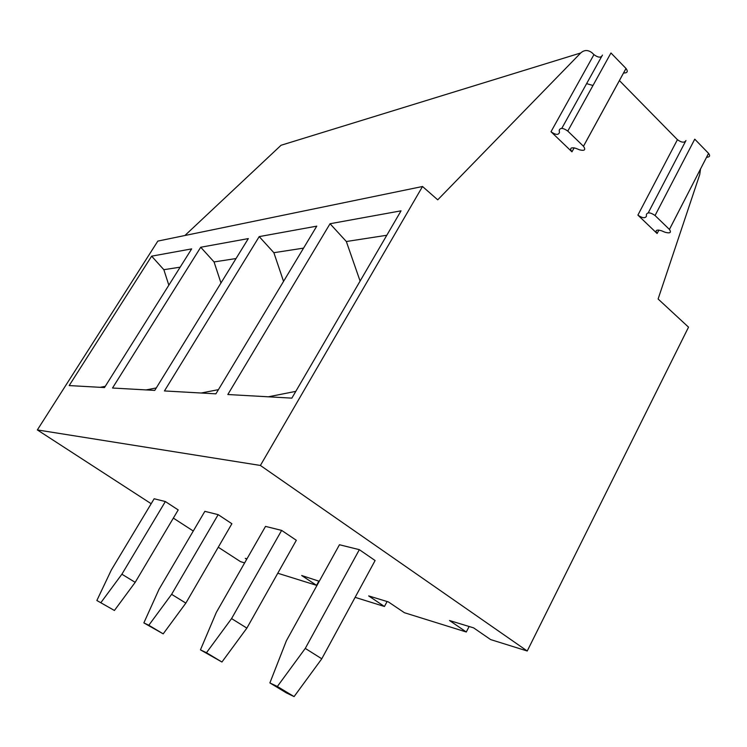 <?xml version="1.0" encoding="UTF-8"?>
<svg xmlns="http://www.w3.org/2000/svg" width="747" height="747" viewBox="0 0 747 747"><rect width="100%" height="100%" fill="white"/><g stroke="black" fill="none" stroke-linecap="round" stroke-linejoin="round"><path stroke-width="1.12" d="M246.874 628.096L296.326 540.286L281.638 530.398L265.521 526.392L216.322 612.419L200.448 649.853L221.943 662.019L206.471 652.719L231.57 618.591L246.874 628.096L221.943 662.019M218.171 514.646L204.846 511.34L159.055 589.243L143.863 622.895L163.201 633.858L148.812 625.258L171.614 594.332L185.854 603.1L231.887 523.731L218.171 514.646L171.614 594.332M469.125 626.49L466.296 631.999L404.416 612.717L388.375 601.914L368.663 595.91L384.444 606.489L355.124 597.348M466.296 631.999L449.526 620.524L473.607 627.863L490.648 639.591L527.233 651.001L688.529 327.158L658.107 299.005L699.752 174.518L700.509 169.037M571.941 151.828L574.163 147.813L571.941 151.828C569.438 148.27 570.717 147.094 575.76 148.298L579.569 149.839C584.649 151.062 585.956 149.867 583.482 146.272L567.785 131.08C563.191 127.849 560.343 127.569 559.223 130.221L559.447 132.593C558.336 135.207 555.525 134.927 550.997 131.733L593.94 54.634L592.166 52.888C588.094 49.732 584.285 49.76 580.727 52.962L437.723 199.832L422.522 186.498L260.395 465.456L527.233 651.001M260.395 465.456L37.35 429.927L151.174 503.721M173.351 518.11L193.277 531.024M218.264 547.224L240.459 561.613L244.633 562.911M246.715 559.27L245.305 558.354L246.958 558.859M318.922 581.054L316.56 585.331L277.763 573.238M316.56 585.331L301.685 575.517L319.258 581.278M359.344 549.671L305.271 648.405L321.78 658.789L375.106 560.53L359.344 549.671L339.455 544.74L286.381 640.767L269.882 682.926L286.484 692.955L294.085 696.596L277.352 686.484L269.882 682.926M135.188 582.343L114.422 610.476L96.858 600.504L111.359 569.942L154.153 498.763L165.358 501.545L121.892 574.21L135.188 582.343L178.206 509.93L165.358 501.545M387.105 601.522L384.444 606.489M593.94 54.634C598.347 57.808 601.186 57.967 602.446 55.082L561.791 128.363M623.53 72.991C627.396 73.066 628.227 71.563 626.023 68.481L610.953 52.981L567.785 131.08M655.054 215.519L694.757 139.166L708.558 153.359L669.433 229.432L655.054 215.519C650.73 212.493 647.854 212.083 646.435 214.286L646.407 216.322C645.006 218.498 642.168 218.087 637.901 215.099L677.426 139.68L619.403 80.573M677.426 139.68C681.591 142.668 684.439 142.957 685.97 140.529L648.228 212.848M706.541 157.262C709.753 157.131 710.425 155.834 708.567 153.368L669.415 229.413M592.978 85.494L586.61 83.617M164.452 390.942L259.209 236.612L316.765 226.154L215.902 393.846L164.452 390.942M112.517 388.02L200.728 247.248L248.331 238.592L154.769 390.401L112.517 388.02M422.522 186.498L157.832 241.094L37.35 429.927M227.826 394.519L330.043 223.736L401.046 210.831L291.853 398.132L227.826 394.519M69.182 385.573L151.641 256.165L191.652 248.891L104.487 387.562L69.182 385.573M185.854 603.1L163.201 633.858M303.553 248.125L273.869 252.701L283.552 281.386M148.812 625.258L143.863 622.895M206.471 652.719L200.448 649.853M281.638 530.398L231.57 618.591M201.176 393.015L218.432 389.645M236.033 258.546L214.053 261.936L220.972 282.973M146.113 389.915L156.282 387.945M180.167 267.174L163.845 269.695L168.831 285.195M163.845 269.695L151.641 256.165M100.135 387.32L105.262 386.339M286.895 143.461L281.059 145.263L184.892 235.52M637.901 215.099L657.099 233.512C654.923 230.319 656.342 229.394 661.356 230.711L665.073 232.252C670.115 233.596 671.572 232.653 669.433 229.432M321.78 658.789L294.085 696.596M277.352 686.484L305.271 648.405M550.997 131.733L571.95 151.837M96.858 600.504L114.422 610.476M101.004 602.484L121.892 574.21M214.053 261.936L200.728 247.248M273.869 252.701L259.209 236.612M386.797 235.268L346.337 241.514L360.101 281.068M346.337 241.514L330.043 223.736M268.304 396.806L295.793 391.372M657.108 233.522L658.91 230.048L657.099 233.512M583.463 146.253L626.005 68.463M580.727 52.962L281.059 145.263M626.023 68.481L583.482 146.272"/></g></svg>
